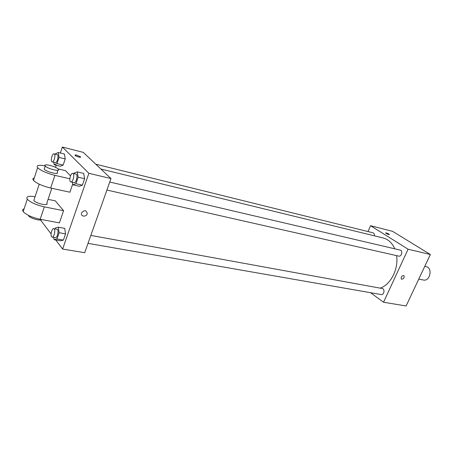 <?xml version="1.0" encoding="UTF-8"?>
<svg xmlns="http://www.w3.org/2000/svg" width="453" height="453" viewBox="0 0 453 453"><rect width="100%" height="100%" fill="white"/><g stroke="black" fill="none" stroke-linecap="round" stroke-linejoin="round"><path stroke-width="0.68" d="M418.776 279.076L423.396 280.016C430.027 281.721 432.977 267.802 426.222 266.67L424.767 266.353M367.966 231.562L370.577 225.719L392.615 231.347L430.35 254.501L406.103 305.973L383.538 302.236L370.543 292.695M370.577 225.719L408.074 249.207L430.35 254.501M408.074 249.207L383.538 302.236M401.749 279.269L401.273 279.014C400.933 276.636 401.839 275.526 403.991 275.684C404.523 277.553 403.776 278.748 401.749 279.269L401.267 279.014C400.928 276.636 401.839 275.526 403.991 275.679C404.523 277.553 403.77 278.748 401.743 279.269M380.124 288.131C390.616 284.841 398.731 269.059 396.585 255.628M394.75 248.81C392.168 242.944 388.329 239.337 383.238 237.995L100.889 169.031M374.438 235.849C374.591 234.235 374.11 233.221 373 232.808L95.77 164.196M106.908 190.05L398.731 256.115C401.624 256.93 403.108 250.611 400.146 250.073L109.751 182.027M88.012 243.357L381.222 294.558C384.076 295.214 385.158 288.895 382.258 288.521L90.827 235.413M385.599 232.921L389.438 234.535C388.51 234.631 387.236 234.116 385.616 233.001C385.956 232.757 387.06 233.131 388.923 234.116L389.455 234.62M60.345 153.006L62.35 147.027L83.244 152.361L110.979 178.567L84.694 252.706L62.627 249.048L55.713 239.96M410.973 295.639L408.844 300.163M428.566 258.289L426.381 262.927M55.334 154.19L55.481 153.743L58.278 152.491L59.043 157.423L56.976 163.59L54.179 164.767L53.811 162.287M52.197 161.902L55.306 162.644C57.225 163.323 59.173 154.926 57.163 154.637L54.06 153.873C52.372 153.244 50.368 160.356 51.852 161.687L52.197 161.902C54.111 162.57 56.059 154.156 54.06 153.873M58.278 152.491L64.439 154.031L65.226 158.941L63.16 165.073L60.334 166.234L54.179 164.767M59.043 157.423L65.226 158.941L63.16 165.073L60.334 166.234M56.976 163.59L63.16 165.073M55.079 228.895L55.396 227.972L58.312 227.196L59.105 232.706L56.948 238.974L54.037 239.671L53.714 237.366M52.14 237.089L55.379 237.655C57.503 238.244 59.179 229.422 56.976 229.241L53.748 228.652C51.976 228.114 50.141 235.073 51.614 236.732L52.14 237.089C54.252 237.678 55.934 228.833 53.748 228.652M58.312 227.196L64.728 228.38L65.549 233.861L63.392 240.096L60.453 240.781L54.037 239.671M59.105 232.706L65.549 233.861L63.392 240.096L60.453 240.781M56.948 238.974L63.392 240.096M73.964 173.641L74.162 173.069L77.265 171.885L78.165 177.219L75.934 183.72L72.831 184.824L72.406 182.242M70.855 181.891L74.099 182.627C76.274 183.34 78.273 174.422 76.008 174.116L72.769 173.357C70.878 172.695 68.777 180.141 70.43 181.63L70.855 181.891C73.018 182.604 75.022 173.663 72.769 173.357M77.265 171.885L83.692 173.408L84.62 178.714L82.389 185.181L79.258 186.268L72.831 184.824M78.165 177.219L84.62 178.714L82.389 185.181L79.258 186.268M75.934 183.72L82.389 185.181M51.098 233.89L40.51 219.965M55.532 167.367L56.24 165.254M80.526 156.829L76.868 155.192L80.526 156.829C81.687 157.995 76.008 156.5 75.102 155.396C74.779 154.915 75.368 154.847 76.868 155.192L74.994 155.13M62.35 147.027L88.879 173.312L110.979 178.567L84.694 252.706M83.244 152.361L110.979 178.567M81.591 212.859C84.275 209.818 86.172 210.005 87.27 213.42C86.908 217.044 80.736 216.981 81.466 213.34L81.591 212.859C84.275 209.813 86.172 209.999 87.27 213.42L87.27 213.42C86.902 217.044 80.73 216.976 81.466 213.34M88.879 173.312L62.627 249.048M83.692 173.408L84.62 178.714M64.439 154.031L65.226 158.941M64.728 228.38L65.549 233.861M72.707 184.054L69.909 192.219L50.645 188.035C42.44 186.007 36.716 183.459 33.471 180.385C32.491 179.156 32.758 178.346 34.275 177.95M70.481 175.877L65.526 170.651L57.973 168.873M24.105 208.839C22.554 209.371 22.248 210.3 23.188 211.625C26.319 214.903 31.976 217.451 40.158 219.275L59.4 222.893L63.579 210.696L55.3 200.855L48.08 199.36M34.252 199.19L33.828 200.515C36.014 203.629 49.53 206.387 46.789 203.199L51.806 188.289M63.579 210.696L44.326 206.857C36.138 204.954 30.453 202.406 27.276 199.207C25.77 196.562 28.375 195.73 35.079 196.698M28.454 215.39L28.715 215.928C30.243 218.363 40.311 221.166 41.687 219.558M44.575 168.063L44.196 169.201C46.466 172.055 60.051 175.232 57.191 172.265L57.871 170.243M45.119 165.872C38.533 164.711 36.047 165.322 37.644 167.706C40.934 170.696 46.687 173.25 54.898 175.362L69.858 178.782M58.194 169.082L58.239 169.139C61.115 172.078 47.531 168.867 45.243 166.03C42.418 163.08 55.844 166.279 58.194 169.082M44.326 206.857L40.158 219.275M54.898 175.362L50.645 188.035M33.816 200.503L39.23 184.173M28.703 215.917L28.822 215.566M45.243 166.03L44.196 169.201M27.276 199.207L23.188 211.625M37.644 167.706L33.471 180.385"/></g></svg>
